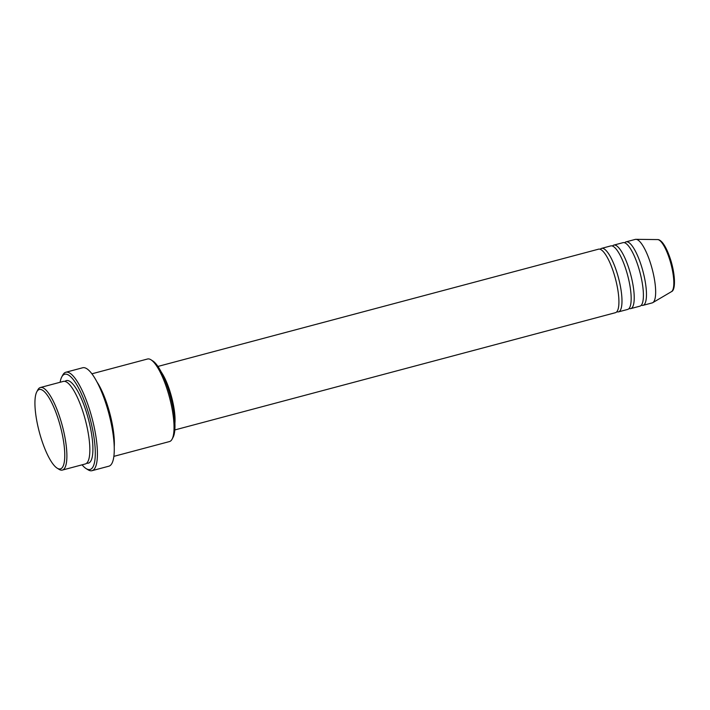 <?xml version="1.0" encoding="UTF-8"?>
<svg xmlns="http://www.w3.org/2000/svg" width="710" height="710" viewBox="0 0 710 710"><rect width="100%" height="100%" fill="white"/><g stroke="black" fill="none" stroke-linecap="round" stroke-linejoin="round"><path stroke-width="1.06" d="M174.829 429.94L615.437 312.684A32.855 8.724 -104.9 0 0 612.801 270.128A32.855 8.724 -104.9 0 0 598.539 249.174L157.922 366.44M616.83 311.743A32.855 8.724 -104.9 0 0 618.499 311.867A32.855 8.724 -104.9 0 0 615.863 269.312A32.855 8.724 -104.9 0 0 601.601 248.367A32.855 8.724 -104.9 0 0 600.207 249.299M618.499 311.867L627.684 309.427A32.855 8.724 -104.9 0 0 625.048 266.862A32.855 8.724 -104.9 0 0 610.778 245.917L601.601 248.367M629.069 308.486A32.855 8.724 -104.9 0 0 630.746 308.61A32.855 8.724 -104.9 0 0 628.101 266.055A32.855 8.724 -104.9 0 0 613.839 245.101A32.855 8.724 -104.9 0 0 612.455 246.042M630.746 308.61L639.923 306.161A32.855 8.724 -104.9 0 0 637.287 263.605A32.855 8.724 -104.9 0 0 623.025 242.66L613.839 245.101M641.316 305.229A32.855 8.724 -104.9 0 0 642.985 305.353A32.855 8.724 -104.9 0 0 640.349 262.798A32.855 8.724 -104.9 0 0 626.087 241.844A32.855 8.724 -104.9 0 0 624.693 242.784M42.582 442.703A41.073 10.907 -104.9 0 0 57.102 468.13A41.073 10.907 -104.9 0 0 64.77 455.332A41.073 10.907 -104.9 0 0 57.111 415.696A41.073 10.907 -104.9 0 0 36.787 391.822A41.073 10.907 -104.9 0 0 42.582 442.703M36.787 391.822L37.799 389.914A42.715 11.342 75.1 0 1 40.39 387.518A42.715 11.342 75.1 0 1 58.93 414.746A42.715 11.342 75.1 0 1 62.365 470.073A42.715 11.342 75.1 0 1 58.921 469.274L57.102 468.13M150.981 359.792L152.801 360.946A41.073 10.907 75.1 0 1 167.32 386.364A41.073 10.907 75.1 0 1 173.107 437.253L172.095 439.162A42.715 11.342 -104.9 0 0 166.078 386.231A42.715 11.342 -104.9 0 0 150.981 359.792A42.715 11.342 -104.9 0 0 147.538 359.003L91.901 373.806M113.866 456.361L169.504 441.558A42.715 11.342 -104.9 0 0 172.095 439.162M82.076 464.828A49.283 13.091 -104.9 0 0 86.096 468.582A49.283 13.091 -104.9 0 0 95.3 453.228A49.283 13.091 -104.9 0 0 86.114 405.658A49.283 13.091 -104.9 0 0 61.726 377.01A49.283 13.091 -104.9 0 0 60.101 382.273M61.726 377.01L62.737 375.111A50.925 13.525 75.1 0 1 65.835 372.244A50.925 13.525 75.1 0 1 87.933 404.718A50.925 13.525 75.1 0 1 92.025 470.677A50.925 13.525 75.1 0 1 87.916 469.727L86.096 468.582M62.365 470.073L85.324 463.958A42.715 11.342 -104.9 0 0 81.89 408.64A42.715 11.342 -104.9 0 0 63.35 381.403L40.39 387.518M114.23 446.909A42.715 11.342 -104.9 0 0 106.385 402.117A42.715 11.342 -104.9 0 0 96.906 381.829M174.917 423.293A32.855 8.724 -104.9 0 0 168.927 388.255A32.855 8.724 -104.9 0 0 161.312 372.164M174.411 416.823A31.213 8.289 -104.9 0 0 168.634 388.796A31.213 8.289 -104.9 0 0 164.081 378.022M92.025 470.677L108.861 466.195A50.925 13.525 -104.9 0 0 104.778 400.236A50.925 13.525 -104.9 0 0 82.671 367.762L65.835 372.244M642.985 305.353L652.17 302.904A32.855 8.724 -104.9 0 0 652.774 302.655A32.855 8.724 -104.9 0 0 649.535 260.348A32.855 8.724 -104.9 0 0 635.92 239.323A32.855 8.724 -104.9 0 0 635.272 239.403L626.087 241.844M657.593 239.581C658.969 239.474 660.593 240.495 662.474 242.651C665.048 245.846 667.444 250.612 669.672 256.958C675.068 272.001 676.231 289.946 671.456 291.659A27.024 7.18 -104.9 0 0 668.793 256.869A27.024 7.18 -104.9 0 0 657.593 239.581L635.92 239.323M64.992 381.403A42.715 11.342 75.1 0 1 84.951 407.824A42.715 11.342 75.1 0 1 86.744 463.151M671.456 291.659L652.774 302.655"/></g></svg>
